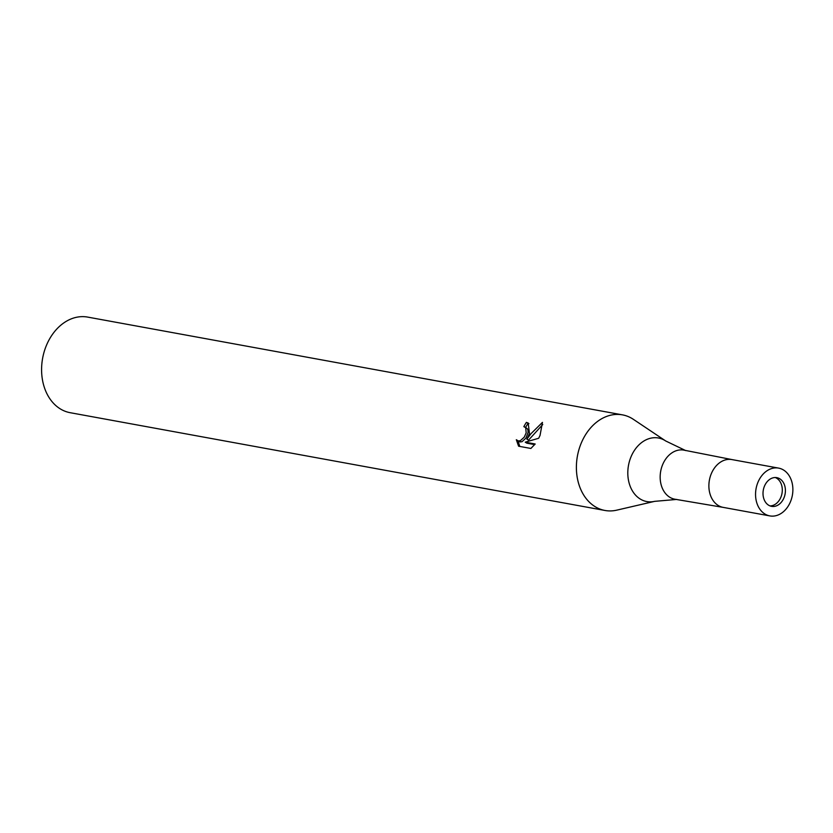 <?xml version="1.0" encoding="UTF-8"?>
<svg xmlns="http://www.w3.org/2000/svg" width="833" height="833" viewBox="0 0 833 833"><rect width="100%" height="100%" fill="white"/><g stroke="black" fill="none" stroke-linecap="round" stroke-linejoin="round"><path stroke-width="1.25" d="M770.067 505.912A14.578 11.068 100.4 0 0 780.823 497.353A14.578 11.068 100.4 0 0 775.252 477.528M731.926 459.577L684.008 450.153A24.959 18.951 100.4 0 0 662.683 464.543A24.959 18.951 100.4 0 0 675.032 499.238L723.179 507.38A24.303 18.451 100.4 0 1 711.34 473.623A24.292 18.451 100.4 0 1 732.103 459.608M633.59 419.488A48.595 36.902 100.4 0 0 622.459 414.865A48.595 36.902 100.4 0 0 581.309 442.958A48.595 36.891 100.4 0 0 582.225 492.449A48.595 36.891 100.4 0 0 616.764 510.15L654.655 501.351A32.31 24.532 100.4 0 1 631.685 489.585A32.31 24.532 100.4 0 1 631.081 456.671A32.31 24.532 100.4 0 1 665.692 440.969L633.372 419.332A48.595 36.891 100.4 0 0 581.309 442.958A48.595 36.902 100.4 0 0 604.977 510.473A48.595 36.902 100.4 0 0 617.034 510.088M529.455 433.483L526.883 439.158L530.923 433.743L542.45 422.383L540.044 435.409L538.701 438.252L525.238 442.177L535.182 443.999L530.881 448.456L518.605 446.217L516.314 439.72L518.324 440.938L520.375 440.699L524.269 437.148L526.164 432.879L525.727 427.745L523.842 426.631A48.595 36.902 -79.6 0 1 526.404 422.383L528.184 423.029L529.455 433.483M622.459 414.865L87.663 317.092A48.595 36.902 100.4 0 0 46.513 345.185A48.595 36.902 100.4 0 0 70.191 412.699L604.977 510.473M524.936 427.027L527.351 428.745L527.997 430.234L528.018 432.66L525.904 438.137L522.031 441.709L519.979 441.938L517.22 440.511M518.001 440.98L519.802 446.436M528.945 423.612L528.08 423.393A46.169 35.048 100.4 0 0 525.592 427.433M528.08 423.393L526.404 422.383M542.762 424.528L528.518 440.157L526.883 439.158M534.703 444.614L526.883 443.187L525.238 442.177M783.936 497.915A14.578 11.068 100.4 0 0 776.835 477.663A14.578 11.068 100.4 0 0 764.486 486.097A14.578 11.068 100.4 0 0 771.587 506.349A14.578 11.068 100.4 0 0 783.936 497.915M758.009 482.151A24.303 18.451 100.4 0 0 769.848 515.908A24.303 18.451 100.4 0 0 790.423 501.862A24.303 18.451 100.4 0 0 778.584 468.104A24.303 18.451 100.4 0 0 758.009 482.151M778.584 468.104L731.915 459.577A24.303 18.451 100.4 0 0 711.34 473.623M676.771 499.425L654.655 501.351M665.692 440.969L685.694 450.591M769.848 515.908L723.179 507.38"/></g></svg>
